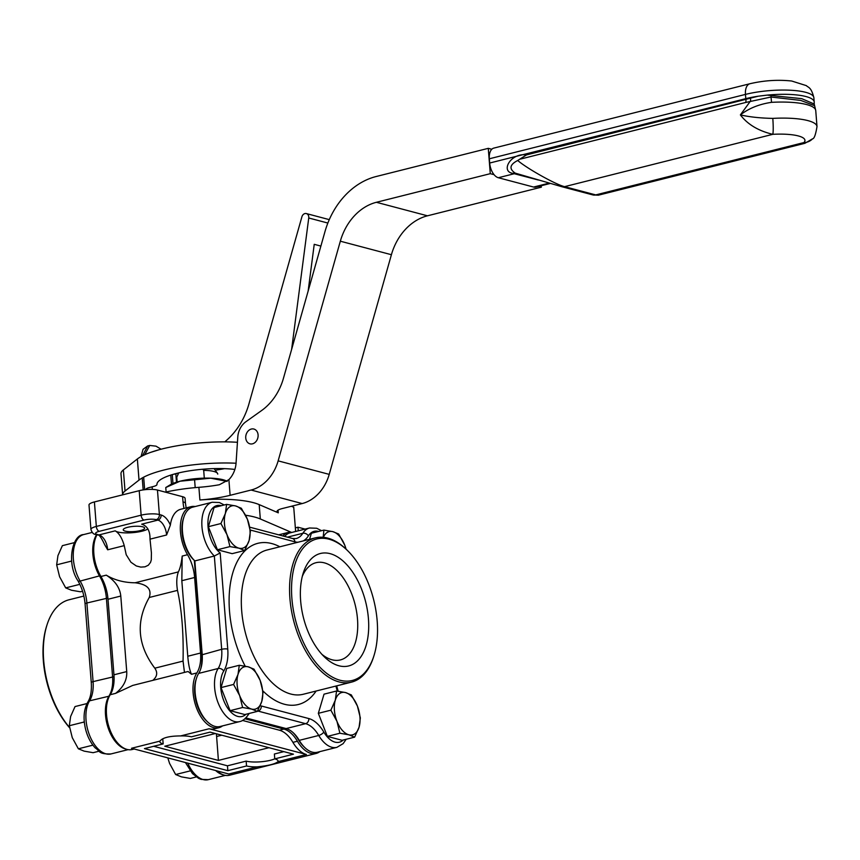 <?xml version="1.0" encoding="UTF-8"?>
<svg xmlns="http://www.w3.org/2000/svg" width="860" height="860" viewBox="0 0 860 860"><rect width="100%" height="100%" fill="white"/><g stroke="black" fill="none" stroke-linecap="round" stroke-linejoin="round"><path stroke-width="1.29" d="M295.356 527.868L297.969 527.212L298.248 530.813M291.357 532.555L289.874 532.157A31.014 17.168 -104.1 0 0 288.326 532.415L278.683 534.834M305.085 529.104L297.969 527.212M282.843 535.941A31.014 17.168 -104.1 0 1 288.326 532.415M222.525 725.894A31.014 17.168 -104.1 0 1 218.816 727.732A31.014 17.168 -104.1 0 1 196.897 708.898A31.014 17.168 -104.1 0 1 196.843 672.939A31.014 17.168 75.9 0 0 200.563 653.03L194.618 577.49A31.014 17.168 75.9 0 0 187.534 554.721A31.014 17.168 -104.1 0 1 191.038 506.68A31.014 17.168 -104.1 0 1 195.177 506.54M319.823 751.629A31.014 17.168 -104.1 0 1 316.114 753.467A31.014 17.168 -104.1 0 1 297.41 741.223A31.014 17.168 75.9 0 0 283.918 729.076L244.939 718.766M127.667 527.309A10.739 2.612 -4.5 0 1 138.718 526.266A10.739 2.612 -4.5 0 1 144.652 528.126A10.739 2.612 -4.5 0 1 140.223 530.62A10.739 2.612 -4.5 0 1 129.161 531.663A10.739 2.612 -4.5 0 1 123.238 529.803A10.739 2.612 -4.5 0 1 127.667 527.309M217.053 770.904A31.014 17.168 75.9 0 0 229.502 775.236L316.114 753.467M96.997 534.769A31.014 17.168 75.9 0 0 100.932 576.49A31.014 17.168 -104.1 0 1 108.005 599.259L113.95 674.799A31.014 17.168 -104.1 0 1 110.231 694.719A31.014 17.168 75.9 0 0 110.284 730.667A31.014 17.168 75.9 0 0 132.203 749.501L134.214 748.995M283.918 729.076L279.414 730.204A31.014 17.168 75.9 0 1 292.916 742.352A31.014 17.168 75.9 0 0 306.418 754.5L209.12 728.764A31.014 17.168 75.9 0 0 214.323 728.861L218.816 727.732M283.854 751.629L274.383 754.016L274.759 758.875A17.469 4.257 -4.5 0 1 278.07 761.046A17.469 4.257 -4.5 0 1 277.941 761.659C275.308 763.981 268.417 765.712 257.28 766.851A17.469 4.257 -4.5 0 1 246.54 765.97L246.153 761.111A17.469 4.257 175.5 0 0 274.759 758.853M279.414 730.204L242.541 720.443M246.54 765.97L227.835 770.667L144.458 748.608L163.163 743.911A17.469 4.257 -4.5 0 1 159.852 741.739A17.469 4.257 -4.5 0 1 159.981 741.116C162.529 737.708 169.42 735.977 180.643 735.923A17.469 4.257 -4.5 0 1 191.382 736.816L210.087 732.118L293.454 754.177L274.759 758.875M184.47 672.413L183.051 661.093C183.674 633.54 181.825 609.976 177.482 590.379C176.3 583.037 176.59 576.877 178.364 571.911C180.073 568.632 181.352 563.343 182.202 556.065L181.825 580.704L187.77 656.245C188.458 664.49 189.705 670.51 191.511 674.283L188.093 671.499L132.698 685.431L115.573 693.375C123.474 687.151 127.194 679.894 126.732 671.585L113.95 674.799M191.038 506.68L180.718 509.27A31.014 17.168 75.9 0 0 170.355 525.127A17.469 9.675 75.9 0 0 161.11 515A4.364 3.483 104.8 0 1 157.917 520.106L141.706 524.181C147.372 525.987 150.145 530.986 150.016 539.155L151.424 552.969L151.285 559.892L150.522 562.397L148.361 565.203L144.985 566.826L140.771 567.105L136.321 565.966L130.924 562.236L126.205 554.711L124.238 545.638C122.066 538.038 119.056 533.103 115.197 530.846A17.469 4.257 175.5 0 0 130.784 532.791A17.469 4.257 175.5 0 0 147.931 528.964M108.005 599.259L120.787 596.044C119.938 587.756 115.1 580.79 106.264 575.157C114.563 580.134 124.173 582.682 135.117 582.779C147.264 584.252 151.973 589.154 149.242 597.485C135.622 621.587 137.471 645.161 154.8 668.188C157.842 672.552 157.186 676.616 152.811 680.367M124.238 545.638L107.672 549.798L104.683 544.702C101.308 537.468 98.921 534.211 97.545 534.92A4.364 3.483 -75.2 0 0 98.997 534.92L97.266 534.458A8.74 2.128 -4.5 0 1 99.222 531.34L144.028 520.074A8.74 2.128 -4.5 0 1 156.187 519.655L157.917 520.106A13.104 7.256 -104.1 0 1 166.582 534.995L170.355 525.127M94.406 501.939A13.104 3.193 175.5 0 0 88.999 505.003L90.934 529.491A13.104 3.193 175.5 0 1 96.331 526.438L94.406 501.939L139.213 490.684L141.137 515.172L96.331 526.438A4.364 2.419 75.9 0 0 99.222 531.34M182.61 496.704L183.008 501.842A13.104 3.193 -4.5 0 1 185.491 503.476L185.083 498.338A13.104 3.193 175.5 0 0 182.61 496.704L157.455 490.049A13.104 3.193 175.5 0 0 139.213 490.684M215.355 733.515L164.776 746.222L218.408 760.412L216.408 733.795M218.408 760.412L268.986 747.695M120.787 596.044L126.732 671.585M257.28 766.851L228.803 774.011L131.505 748.275L159.981 741.116M153.682 746.297L227.459 765.808L246.153 761.111M227.459 765.808L227.835 770.667M162.4 738.955A17.469 4.257 175.5 0 0 162.776 739.052L163.163 743.911M217.73 474.01L217.741 474.096A20.543 4.999 -4.5 0 0 217.73 474.01A20.543 4.999 -4.5 0 0 217.462 473.301A20.543 4.999 -4.5 0 0 213.85 471.452A20.543 4.999 -4.5 0 0 203.691 470.377L204.304 478.138M176.784 477.321A20.543 4.999 -4.5 0 1 176.784 477.236L177.149 481.998L176.773 477.149L178.74 472.903M202.777 469.237L203.691 470.377M217.408 549.755L229.942 546.605L238.886 548.153L244.681 550.508L232.146 553.657L217.408 549.755L208.367 526.685L214.086 507.518L226.621 504.368L225.341 513.56L220.912 523.536L208.367 526.685M244.681 550.508L249.11 540.521L250.389 531.34L247.454 519.408L241.359 508.271L235.565 505.927L226.621 504.368M220.912 523.536L226.997 534.673A21.844 12.083 -104.1 0 1 225.341 513.56A21.844 12.083 -104.1 0 1 235.565 505.927A21.844 12.083 -104.1 0 1 247.454 519.408A21.844 12.083 -104.1 0 1 249.11 540.521A21.844 12.083 -104.1 0 1 238.886 548.153A21.844 12.083 -104.1 0 1 226.997 534.673L229.942 546.605M230.072 710.661L242.606 707.5L251.55 709.059L257.344 711.403L244.81 714.553L230.072 710.661L221.031 687.591L226.75 668.424L239.284 665.274L238.005 674.466L233.576 684.442L221.031 687.591M257.344 711.403L261.773 701.427L263.052 692.236L260.118 680.314L254.023 669.177L248.228 666.822L239.284 665.274M233.576 684.442L239.66 695.579A21.844 12.083 -104.1 0 1 238.005 674.466A21.844 12.083 -104.1 0 1 248.228 666.822A21.844 12.083 -104.1 0 1 260.118 680.314A21.844 12.083 -104.1 0 1 261.773 701.427A21.844 12.083 -104.1 0 1 251.55 709.059A21.844 12.083 -104.1 0 1 239.66 695.579L242.606 707.5M327.359 736.396L339.894 733.236L348.848 734.795L354.642 737.138L342.108 740.288L327.359 736.396L318.329 713.327L324.037 694.16L336.572 691.01L335.292 700.201L330.863 710.177L318.329 713.327M354.642 737.138L359.071 727.162L360.351 717.971L357.405 706.049L351.321 694.912L345.516 692.569L336.572 691.01M330.863 710.177L336.959 721.314A21.844 12.083 -104.1 0 1 335.292 700.201A21.844 12.083 -104.1 0 1 345.516 692.569A21.844 12.083 -104.1 0 1 357.405 706.049A21.844 12.083 -104.1 0 1 359.071 727.162A21.844 12.083 -104.1 0 1 348.848 734.795A21.844 12.083 -104.1 0 1 336.959 721.314L339.894 733.236M346.107 549.196L344.742 545.143L338.657 534.006L332.863 531.663L323.908 530.104L323.156 537.296M323.908 530.104L311.374 533.254L309.568 539.317M323.349 537.306A21.844 12.083 -104.1 0 1 332.863 531.663A21.844 12.083 -104.1 0 1 344.742 545.143A21.844 12.083 -104.1 0 1 346.064 549.153M71.595 560.376L71.144 561.182L56.663 564.826L57.942 555.635L62.371 545.659L74.347 542.649M82.56 591.25L80.431 591.788L71.487 590.239L65.693 587.885L79.829 584.338M71.144 561.182L71.767 562.096M65.693 587.885L59.598 576.748L56.663 564.826M196.284 776.945L190.393 778.429L181.449 776.87L175.644 774.527L190.2 770.893M175.644 774.527L169.56 763.39L167.807 757.875M84.258 721.282L83.807 722.088L69.327 725.722L70.606 716.541L75.035 706.565L87.01 703.544M98.997 751.21L93.095 752.693L84.151 751.135L78.357 748.791L92.912 745.158M83.807 722.088L84.431 722.991M78.357 748.791L72.261 737.654L69.327 725.722M69.595 727.592A74.358 41.162 -104.1 0 1 47.074 624.693L46.687 625.876A72.939 40.377 75.9 0 0 69.617 727.786M47.074 624.693A74.358 41.162 -104.1 0 1 69.015 599.786L83.871 596.055M96.621 534.673A30.143 16.684 75.9 0 0 99.62 576.168A30.143 16.684 -104.1 0 1 106.382 598.098L112.574 676.723A30.143 16.684 -104.1 0 1 109.048 695.933A30.143 16.684 75.9 0 0 107.855 726.99A30.143 16.684 75.9 0 0 125.84 749.038M215.666 770.538A30.143 16.684 75.9 0 0 223.127 774.774M377.185 620.995A72.939 40.377 -104.1 0 1 373.853 656.029A72.939 40.377 -104.1 0 1 318.641 665.855A72.939 40.377 -104.1 0 1 293.991 567.772A72.939 40.377 -104.1 0 1 347.279 550.325A72.939 40.377 -104.1 0 1 377.185 620.995M347.279 550.325L346.376 549.454A74.358 41.162 75.9 0 0 315.265 537.887A74.358 41.162 75.9 0 0 293.475 620.038A74.358 41.162 75.9 0 0 351.525 682.13A74.358 41.162 75.9 0 0 373.466 657.223L373.853 656.029M338.947 665.78A57.985 32.099 -104.1 0 1 324.413 656.933A57.985 32.099 -104.1 0 1 303.29 572.9A57.985 32.099 -104.1 0 1 361.931 590.078A57.985 32.099 -104.1 0 1 338.947 665.78M245.939 714.273A25.768 14.265 -104.1 0 1 225.46 704.383A25.768 14.265 -104.1 0 1 223.718 671.079A34.508 19.103 75.9 0 0 227.75 649.085L220.181 552.948L214.333 556.022L221.676 649.3A30.143 16.684 -104.1 0 1 218.15 668.51A30.143 16.684 75.9 0 0 218.343 703.415A30.143 16.684 75.9 0 0 239.596 721.604C242.477 721.11 245.272 718.96 247.97 715.165L249.26 713.434M343.226 740.008A25.768 14.265 -104.1 0 1 323.822 732.064A4.364 1.709 149.4 0 1 318.727 735.461A30.143 16.684 75.9 0 0 336.894 747.34L317.394 752.242A30.143 16.684 -104.1 0 1 304.784 747.555A30.143 16.684 -104.1 0 1 299.237 740.363A30.143 16.684 75.9 0 0 293.69 733.171A30.143 16.684 75.9 0 0 286.133 728.57L245.831 717.917M239.596 721.604L220.106 726.507A30.143 16.684 -104.1 0 1 207.496 721.82A30.143 16.684 -104.1 0 1 196.521 678.142A30.143 16.684 -104.1 0 1 198.66 673.401A30.143 16.684 75.9 0 0 200.799 668.671A30.143 16.684 75.9 0 0 202.175 654.202L194.833 560.924L214.333 556.022A30.143 16.684 75.9 0 1 201.853 524.89A30.143 16.684 75.9 0 1 212.237 502.251L219.386 502.519L224.245 504.971M183.857 517.236L183.352 518.795A28.283 15.652 75.9 0 0 193.661 559.785L194.833 560.913A30.143 16.684 -104.1 0 1 183.857 517.236A30.143 16.684 -104.1 0 1 192.748 507.142L212.237 502.251M194.338 560.441L201.767 654.858A31.992 17.705 -104.1 0 1 200.541 669.424M196.521 678.142L196.016 679.701A28.283 15.652 75.9 0 0 206.325 720.68L207.496 721.82M293.11 732.623A31.992 17.705 -104.1 0 1 298.409 739.675A28.283 15.652 75.9 0 0 303.612 746.415L304.784 747.555M284.628 536.404A30.143 16.684 -104.1 0 1 290.046 532.877L309.536 527.986A30.143 16.684 75.9 0 0 302.817 533.286A30.143 16.684 -104.1 0 1 296.098 538.575L292.497 538.489A4.364 3.483 -75.2 0 1 294.905 541.822A34.508 19.103 75.9 0 0 297.915 542.251M302.29 576.437A50.116 27.746 -104.1 0 1 315.426 562.859A50.116 27.746 -104.1 0 1 355.094 604.548A50.116 27.746 -104.1 0 1 339.861 660.05A50.116 27.746 -104.1 0 1 332.003 659.77A50.116 27.746 -104.1 0 1 321.866 654.299M258.086 434.88A7.643 6.085 104.8 0 1 249.959 443.825A7.643 6.085 104.8 0 1 246.035 434.88A7.643 6.085 104.8 0 1 253.872 429.043A7.643 6.085 104.8 0 1 258.086 434.88A7.643 6.085 104.8 0 1 249.959 443.825A7.643 6.085 104.8 0 1 246.035 434.88A7.643 6.085 104.8 0 1 253.872 429.043A7.643 6.085 104.8 0 1 258.086 434.88M142.48 455.811L147.683 445.964M161.078 449.21L156.015 446.157L149.726 445.448L144.76 454.725M150.532 452.414L159.347 449.673M538.457 186.416L541.338 187.179L427.474 215.806A52.417 41.742 104.8 0 0 391.408 254.71L329.219 474.376A39.313 31.304 -75.2 0 1 302.172 503.551L282.36 508.529A13.104 3.193 175.5 0 0 276.963 511.582A13.104 3.193 175.5 0 0 278.274 512.829L259.193 504.616A65.521 15.964 175.5 0 0 199.896 499.983A52.417 12.771 175.5 0 0 230.114 495.317L228.878 479.654L219.354 484.739A52.417 12.771 -4.5 0 1 198.897 487.319A65.521 15.964 175.5 0 0 165.378 492.146M291.68 532.469L260.322 518.967A65.521 15.964 175.5 0 0 245.562 515.226M295.636 531.48L293.733 507.239L291.433 506.25M228.878 479.654A21.844 17.393 -75.2 0 0 236.059 463.11L237.79 436.998A17.469 13.91 104.8 0 1 245.842 421.776L261.601 410.553A52.417 41.742 -75.2 0 0 283.435 378.346L324.962 231.662A74.25 59.136 104.8 0 1 376.056 176.547L488.276 148.339L490.275 173.677L376.4 202.293A52.417 41.742 -75.2 0 0 340.334 241.198L278.145 460.863A39.313 31.304 104.8 0 1 251.099 490.039L230.114 495.317M494.081 174.677L490.275 173.677M541.338 187.179L541.23 185.728M491.802 149.264L488.276 148.339M224.954 441.868L225.793 440.987A65.521 52.18 -75.2 0 0 248.927 403.953L301.903 216.817A4.364 3.483 104.8 0 1 306.364 213.57A4.364 3.483 104.8 0 1 308.74 217.988L291.626 349.407M145.802 489.544A8.74 2.128 -4.5 0 1 149.403 487.512L153.359 486.513A8.74 2.128 175.5 0 0 156.961 484.492A48.042 11.707 -4.5 0 1 183.911 471.807A48.042 11.707 -4.5 0 1 234.866 469.442M215.226 470.173A48.042 11.707 175.5 0 0 224.428 468.657M237.435 442.298A69.886 17.028 175.5 0 0 137.353 458.982L123.367 469.915A43.677 10.643 175.5 0 0 120.981 473.785L122.636 494.844A43.677 10.643 -4.5 0 1 125.033 491.028L139.019 480.095A69.886 17.028 -4.5 0 1 236.048 463.239M320.877 246.078L314.233 244.326L308.138 291.078M173.279 474.322A8.74 2.128 175.5 0 0 175.827 473.828L178.643 473.118M515.086 173.086A8.74 4.88 -74.7 0 0 512.915 173.365L538.371 180.03M767.227 95.116L801.692 98.642L814.216 104.028L814.205 101.953A43.247 10.535 175.5 0 0 767.217 95.105L758.111 96.223L526.503 154.907L517.72 160.487C509.711 164.615 508.873 168.829 515.226 173.129L515.151 173.107M526.503 154.907C510.722 152.521 500.154 171.624 512.915 173.365M750.382 98.395A4.364 1.817 -111.1 0 1 750.543 100.953L740.385 114.907C747.609 124.41 758.413 130.881 772.785 134.321A34.938 8.514 -4.5 0 1 803.939 142.566L804.917 143.287L812.485 138.869A13.104 12.287 -137 0 1 803.939 142.566L595.722 194.908L564.568 186.663C555.786 184.61 526.922 168.485 517.72 160.487M598.345 195.209L595.722 194.908A8.74 6.955 -75.2 0 1 592.82 194.908L598.323 195.198L804.928 143.287M758.111 96.223A43.247 10.535 175.5 0 0 745.792 98.653L489.673 163.034A13.104 7.256 75.9 0 0 498.338 177.73L533.587 187.05A13.104 7.256 75.9 0 0 535.78 187.093L550.25 183.459M749.931 83.732L493.812 148.103A13.104 7.256 75.9 0 0 489.34 158.788L745.459 94.406A43.247 10.535 -4.5 0 1 789.996 90.214A43.247 10.535 -4.5 0 1 813.861 97.707C811.152 86.709 808.163 87.645 806.357 85.634L791.716 81.023C777.999 79.539 764.067 80.431 749.931 83.732A13.104 7.256 75.9 0 0 745.459 94.406L745.792 98.653A13.104 7.256 75.9 0 0 745.91 99.76A4.364 2.419 -104.1 0 1 745.663 102.469L770.979 97.029L800.757 100.416L814.506 105.64M812.485 138.869A13.104 12.287 -137 0 0 812.528 138.836C814.173 138.772 815.667 134.697 817 126.592A48.042 11.707 175.5 0 0 772.796 118.39C760.369 118.142 749.565 116.981 740.385 114.907C748.888 108.317 759.272 104.135 771.528 102.34A13.104 1.225 -93.2 0 0 770.979 97.029L771.119 95.116M772.796 118.39A13.104 1.225 86.8 0 1 772.785 134.321L564.568 186.663A8.74 6.955 -75.2 0 1 561.666 186.663L514.968 173.053M489.673 163.034L489.34 158.788M227.169 481.202L225.6 480.557A30.949 7.536 175.5 0 0 210.678 478.171A30.949 7.536 175.5 0 0 179.976 481.224A30.949 7.536 175.5 0 0 170.043 484.922L165.765 487.523L179.976 481.224L210.678 478.171L227.148 481.428M194.618 480.267L195.198 487.62M165.765 487.523L166.109 491.985M292.916 742.352L297.41 741.223M306.418 754.5L277.941 761.659M180.643 735.923L209.12 728.764M191.511 674.283L196.843 672.939M110.231 694.719L115.573 693.375M106.264 575.157L100.932 576.49M178.364 571.911L135.117 582.779M187.534 554.721L182.202 556.065M150.016 539.155L166.582 534.995M107.672 549.798A13.104 7.256 75.9 0 0 98.997 534.92L115.197 530.846M161.11 515L159.379 514.538L157.455 490.049M183.008 501.842A26.208 14.502 75.9 0 0 184.029 508.443M156.187 519.655A4.364 3.483 104.8 0 0 159.379 514.538A13.104 3.193 175.5 0 0 141.137 515.172A4.364 2.419 75.9 0 0 144.028 520.074M216.795 736.461L221.762 735.203M90.934 529.491C92.02 532.781 93.643 534.436 95.825 534.458A4.364 3.483 -75.2 0 0 97.266 534.458M200.563 653.03L187.77 656.245M181.825 580.704L194.618 577.49M183.051 661.093L154.8 668.188M177.482 590.379L149.242 597.485M225.363 775.376L208.303 779.665A30.143 16.684 -104.1 0 1 187.749 763.153M77.938 580.779A4.364 1.698 -30.4 0 0 80.13 581.07A30.143 16.684 -104.1 0 1 83.646 534.576C72.057 534.834 66.295 563.364 77.938 580.779C81.958 587.756 84.334 595.507 85.086 604.01A4.364 1.064 -4.5 0 1 86.892 603A30.143 16.684 75.9 0 0 80.13 581.07L100.427 575.63M85.086 604.01L91.278 682.636A4.364 1.064 -4.5 0 1 93.073 681.625L86.892 603L107.898 598.044M128.076 749.64L111.005 753.93C98.137 754.295 100.136 751.016 95.191 747.888C90.751 743.04 87.559 736.859 85.613 729.355C82.99 718.508 83.753 709.392 87.892 701.975A4.364 3.214 31.9 0 1 89.558 700.836A30.143 16.684 75.9 0 0 93.073 681.625L114.057 676.669M111.005 753.93A30.143 16.684 -104.1 0 1 89.741 735.741A30.143 16.684 -104.1 0 1 89.558 700.836L109.435 696.105M351.525 682.13L303.279 694.257A74.358 41.162 -104.1 0 1 245.229 632.164A74.358 41.162 -104.1 0 1 267.019 550.013L315.265 537.887M220.181 552.948A25.768 14.265 -104.1 0 1 207.926 522.536A25.768 14.265 -104.1 0 1 221.289 505.712M250.206 530.007L294.905 541.822M303.3 540.897A34.508 19.103 75.9 0 0 308.385 535.866A4.364 3.214 -147.8 0 0 302.817 533.286L287.433 537.145M308.385 535.866A25.768 14.265 -104.1 0 1 318.587 531.448M335.959 686.033A34.508 19.103 75.9 0 0 337.346 691.107M323.822 732.064A34.508 19.103 75.9 0 0 308.815 718.562A4.364 3.483 104.8 0 1 305.623 723.679A30.143 16.684 -104.1 0 1 318.727 735.461L299.237 740.363L298.409 739.675M308.815 718.562L261.279 705.985A4.364 3.483 104.8 0 1 258.086 711.102L305.623 723.679L286.133 728.57M248.346 713.671A4.364 3.214 32.2 0 1 247.97 715.165M257.581 710.983A30.143 16.684 -104.1 0 1 258.086 711.102L257.43 711.263M261.279 705.985A34.508 19.103 75.9 0 0 260.193 705.748M223.718 671.079A4.364 3.214 -148.1 0 0 218.15 668.51L198.66 673.401M227.75 649.085A4.364 1.064 175.5 0 0 221.676 649.3L201.767 654.858M279.876 546.788A83.097 45.999 75.9 0 0 232.716 573.082A83.097 45.999 75.9 0 0 245.165 666.145M262.87 690.881A83.097 45.999 75.9 0 0 316.136 691.021M144.652 489.716L143.663 477.171M146.856 488.405L146.942 489.501M170.775 475.085L171.484 484.137M152.349 489.394L152.145 486.825M278.274 512.829L278.06 510.152M260.322 518.967L259.193 504.616M198.897 487.319L199.896 499.983M302.172 503.551L251.099 490.039M329.219 474.376L278.145 460.863M391.408 254.71L340.334 241.198M427.474 215.806L376.4 202.293M308.74 217.988L327.864 223.052M139.019 480.095L137.353 458.982M176.483 482.202L175.827 473.828M125.033 491.028L123.367 469.915M516.516 173.537A8.74 6.955 -75.2 0 0 514.409 173.688L498.338 177.73M549.142 183.148L533.587 187.05M520.612 159.035L745.663 102.469M771.528 102.34A48.042 11.707 -4.5 0 1 815.742 110.553L814.216 104.028M515.226 173.129L561.526 186.62A8.74 6.955 -75.2 0 0 561.666 186.663L592.82 194.908A8.74 6.955 -75.2 0 1 592.68 194.865L561.817 186.695M95.825 534.458L97.545 534.92M186.158 507.905L185.491 503.476M214.108 468.614L217.462 473.301M208.303 779.665L201.057 779.364L198.585 778.332L192.489 773.624L185.438 762.54M87.892 701.975C90.655 697.514 91.783 691.064 91.278 682.636M92.192 532.426L83.646 534.576M249.712 527.169L292.497 538.489M321.543 530.706L316.663 528.255L309.536 527.986M338.152 691.203L336.668 685.861M336.894 747.34L343.129 743.653L346.182 739.267M143.168 489.91L142.222 477.966M149.608 445.48L147.597 445.985L143.072 449.307L141.04 456.585M172.978 483.471L172.279 474.623M329.283 219.633L306.364 213.57M817 126.592L815.742 110.553M814.205 101.953L813.861 97.707"/></g></svg>
